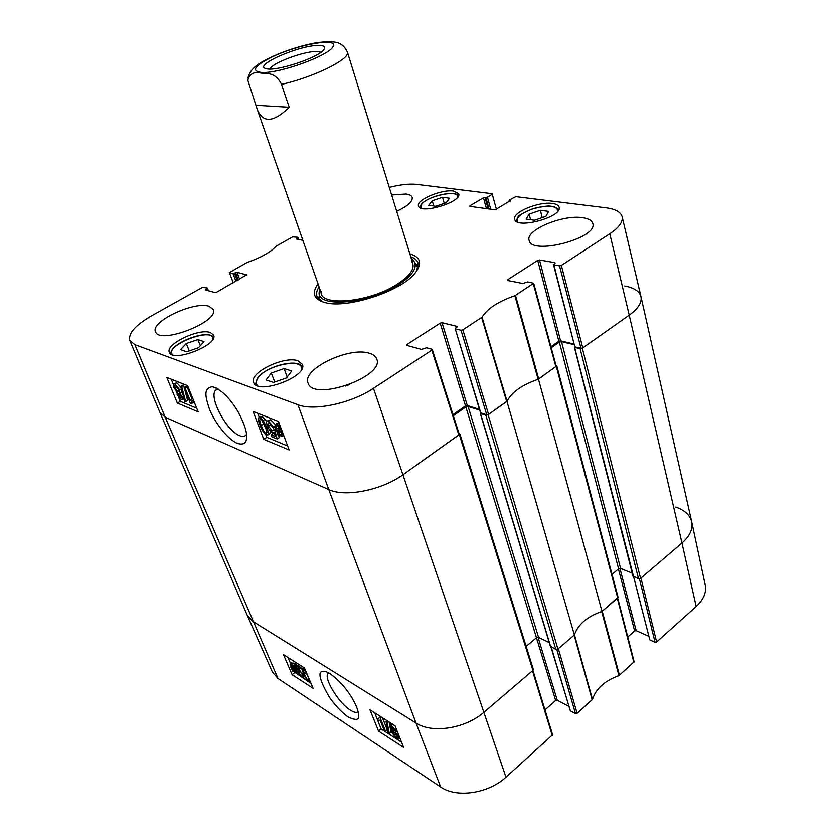 <?xml version="1.0" encoding="UTF-8"?>
<svg xmlns="http://www.w3.org/2000/svg" width="835" height="835" viewBox="0 0 835 835"><rect width="100%" height="100%" fill="white"/><g stroke="black" fill="none" stroke-linecap="round" stroke-linejoin="round"><path stroke-width="1.25" d="M581.003 348.31L574.845 346.838L553.876 264.862L559.534 265.854L581.003 348.31L582.778 347.924L629.225 315.16L681.976 543.042C689.887 536.028 693.123 528.941 691.704 521.771L640.988 296.686C642.084 302.479 638.17 308.637 629.225 315.16L582.35 348.226L580.137 348.706L638.556 578.78L640.581 578.415L681.976 543.042L640.956 578.091L656.634 641.99L696.171 606.502C703.602 599.572 706.64 592.453 705.262 585.137L691.735 521.948C693.06 529.066 689.814 536.101 681.976 543.042L696.171 606.502M638.556 578.78L633.17 576.004M632.231 573.154L620.593 568.458L618.599 568.823L612.013 574.344M556.82 649.526L575.503 713.591L577.131 713.33L592.485 699.386C595.992 688.625 604.811 680.713 618.944 675.63L634.13 661.758L617.691 597.975L618.057 597.15L556.788 365.855L538.46 379.184L602.004 611.387L617.712 597.964L556.35 366.565M602.004 611.387C587.245 616.533 578.039 624.403 574.397 634.976L506.949 401.416L488.11 414.703L485.813 415.183L555.828 649.4L557.926 649.046L574.397 634.976M555.828 649.4L550.536 646.259M549.273 642.616L538.544 637.376L536.487 637.731L526.144 646.405M552.3 735.614L532.49 670.787L484.196 712.057C465.554 728.621 432.154 733.84 416.028 723.037L252.807 621.365L247.202 615.165L272.398 672.05L278.003 678.5L440.661 786.998C456.421 798.26 488.381 793.626 505.968 777.197L552.603 734.8L532.939 670.401L533.325 669.43L459.939 434.064L403.315 474.52C381.72 490.26 345.105 497.514 328.771 489.581L165.226 417.229L159.944 412.417L247.139 615.03L252.807 621.365L416.028 723.037C432.154 733.84 465.554 728.621 484.196 712.057L532.918 670.422L459.417 434.941M480.584 412.772L480.511 413.502L485.813 415.183M459.02 433.542L459.939 434.064M453.332 415.673L465.878 406.969L468.122 406.499L479.697 410.142M506.949 401.416C511.678 392.189 522.178 384.778 538.46 379.184M556.016 365.417L556.788 365.855M551.225 347.767L559.335 342.131L561.506 341.661L573.969 344.625M574.647 346.755L574.657 347.391L580.137 348.706M624.768 285.988C634.12 287.772 639.527 291.342 640.988 296.686M269.976 69.034C271.542 63.23 303.95 51.092 316.663 51.488L320.995 52.261M318.73 45.466C299.629 44.954 251.878 65.913 266.323 68.7C275.602 71.81 318.125 57.834 323.74 49.818C325.953 46.958 324.283 45.508 318.73 45.466M412.939 263.776L347.454 52.25C341.734 40.08 332.643 42.22 326.683 41.76L318.302 42.46C307.457 44.172 295.204 47.595 281.52 52.72C271.772 56.54 261.877 61.853 260.917 62.635C253.6 66.925 249.279 72.071 247.953 78.093M289.213 107.256C273.567 122.536 262.91 123.267 257.263 109.437L247.818 80.202C249.801 73.71 254.205 71.351 261.031 73.094C266.782 73.741 275.446 71.883 281.51 84.366L289.213 107.256L256.136 105.283M358.132 711.681C356.66 713.027 354.082 712.516 350.408 710.157C338.603 702.986 323.302 677.863 328.082 673.417L328.75 672.874M639.453 578.874L655.047 642.251L656.634 641.99M655.047 642.251L649.818 639.902L633.671 576.797M574.657 347.391L649.818 639.902M648.597 636.207L636.176 630.665L619.925 568.353M618.422 568.969L634.631 630.936L636.176 630.665M634.631 630.936L627.743 636.99M575.503 713.591L570.368 710.846L551.215 647.135M550.943 647.01L570.368 710.846M568.802 706.358L557.258 700.21L538.032 637.241M465.878 406.969L555.661 700.471L557.258 700.21M555.661 700.471L544.994 709.865M399.683 737.524L398.942 737.357M592.203 699.813L574.156 635.174L558.344 648.701L577.131 713.33M618.944 675.63L601.68 611.491C587.214 616.616 578.144 624.361 574.459 634.757L592.485 699.386M617.608 597.651L602.223 611.199L619.466 675.338M675.755 507.085C684.742 510.248 690.075 515.205 691.735 521.948M384.163 730.228L380.144 720.208L378.307 720.438L377.691 718.904L379.455 717.641L380.301 718.183L385.467 731.074L384.163 730.228M379.633 717.495L377.691 718.904M380.687 716.618L379.455 717.641M381.532 717.161L380.301 718.183M382.44 717.745L387.2 729.633L385.467 731.074M386.083 721.753L387.158 722.442L389.361 733.756L388.296 733.067L386.083 721.753L387.231 720.803M388.306 721.482L387.158 722.442M390.227 727.88L391.083 732.305L389.361 733.756M389.089 721.983L389.611 724.697M390.937 727.431L390.853 726.387L391.907 726.586L394.59 730.855L393.536 730.656L390.937 727.431L391.939 726.596M392.878 733.12L392.721 731.7L394.016 731.93L397.303 736.032L397.45 737.451L396.134 737.19L392.878 733.12L394.172 732.034M395.341 733.067L396.583 734.643M389.59 726.617L389.423 724.853L391.364 725.26L395.884 730.677L396.03 732.128L395.299 732.243L398.681 736.908L398.869 738.954L396.635 738.484L391.5 732.232L391.271 730.333L392.273 730.301L389.59 726.617M389.601 724.707L391.218 723.34M294.223 667.603L295.82 671.924L293.179 670.223L294.223 667.603M295.465 669.91L293.962 671.069M294.912 668.751L293.179 670.223M293.638 666.831L292.605 669.451L290.945 665.067L293.638 666.831M293.502 667.186L291.947 668.376M293.189 666.309L293.555 667.04M294.045 665.798L296.686 672.937L295.204 672.655L293.022 670.641L292.782 671.225L290.57 666.695L290.11 664.055L291.603 664.347L293.816 666.403L295.193 664.921M295.507 665.871L294.651 666.528M295.611 666.215L294.4 667.155M298.199 669.858L298.46 671.058M290.256 663.95L291.759 662.792L295.152 664.764M298.617 672.405L301.32 675.807L302.28 675.974L301.967 674.085L298.857 670.087L296.613 669.367L294.807 663.689L299.285 666.56L299.901 667.99L296.3 665.683L297.218 668.626L298.596 668.971L303.095 674.711L303.47 677.352L301.852 677.018L297.521 671.789L298.617 672.405L300.151 671.225M300.652 671.831L301.435 673.01M298.262 669.806L297.73 670.213M296.122 662.677L294.807 663.689M300.61 665.547L299.285 666.56M301.247 665.944L301.571 666.706L299.901 667.99M298.878 667.353L297.218 668.626M300.276 667.697L302.082 669.305M299.817 670.87L299.17 670.515L297.521 671.789M305.798 672.133L308.459 677.415M308.376 677.227L309.19 680.515L308.418 680.4C307.447 680.014 306.132 677.968 304.472 674.252L303.293 670.515L304.149 670.422C305.088 670.829 306.32 672.676 307.844 675.974M310.38 681.903L308.94 681.621L306.341 679.032L303.324 673.511L302.228 668.908L303.637 669.19L305.829 671.256M374.623 712.756L381.146 728.945L401.531 742.179M287.992 657.5L290.653 663.648M294.212 671.893L311.017 683.406M378.568 731.084L369.957 709.781L395.038 725.782L403.608 747.429L378.568 731.084L381.146 728.945M292.114 674.628L283.43 654.588L304.441 667.99L313.125 688.343L292.114 674.628L294.578 672.728M330.075 673.647C326.829 671.831 324.731 671.048 323.761 671.298C317.258 670.808 319.116 679.419 329.334 697.121C335.065 705.335 341.244 711.9 347.851 716.827C355.887 720.668 359.478 720.156 358.622 715.303C358.57 711.232 356.368 705.45 352.026 697.966C346.473 688.583 339.156 680.473 330.075 673.647M246.429 434.492L245.918 435.139C244.467 436.621 242.348 436.788 239.561 435.64C226.389 430.808 208.291 396.531 215.722 390.175L218.092 389.026M507.868 280.55L507.649 279.735L507.617 280.497L522.887 283.493L527.689 281.917L533.68 283.253L514.882 295.715C498.276 301.477 487.327 308.637 482.035 317.206L462.882 329.846L461.003 330.263L486.742 414.755L488.579 414.369L507.033 401.217C511.792 392.147 522.146 384.841 538.116 379.299L556.256 366.304L533.68 283.242M507.649 279.735L537.719 260.384L558.865 341.233L560.598 340.857L539.504 259.977L537.719 260.384M539.504 259.977L554.931 262.66L555.087 263.296M553.876 264.862L554.931 262.66M509.694 201.632L509.423 199.951L515.832 196.653L606.158 207.832C615.437 209.053 620.76 211.996 622.127 216.672C623.15 221.839 619.038 227.527 609.8 233.758L561.36 265.436L559.534 265.854M509.402 200.525L510.498 201.131M470.136 206.402L469.959 205.796L469.896 206.37L495.155 209.835L510.373 200.65M469.959 205.796L483.455 197.78L486.44 208.646M488.131 208.875L484.978 197.404L483.455 197.78M484.978 197.404L485.907 197.53L489.059 209M490.75 209.23L487.442 197.154L485.907 197.53M487.442 197.154L492.243 194.294L496.512 209.575M389.298 187.395C400.299 184.598 409.515 183.596 416.947 184.41L492.285 193.73L492.243 194.294M302.855 240.303L296.174 238.987L297.448 237.829L297.97 239.342M233.299 282.804L229.343 272.586L247.003 262.503C260.624 257.785 270.394 252.316 276.312 246.095L292.636 236.889L297.677 237.244L297.448 237.829M229.5 272.69L232.986 273.556L235.929 281.322M237.224 280.581L234.426 273.212L232.986 273.556M234.426 273.212L235.522 272.596L238.319 279.965M239.614 279.234L236.973 272.241L235.522 272.596M236.973 272.241L246.951 274.986M206.13 290.121L205.807 289.275L205.462 289.943L215.117 292.594L216.599 292.24L246.836 274.673M205.807 289.275L206.923 288.649L207.665 290.549M407.292 345.533L406.969 344.511L406.812 345.398L421.498 349.437L426.549 347.777L431.956 349.249L431.831 350.157L373.475 388.327C351.138 403.378 314.012 411.311 297.928 404.735L134.863 344.667L129.801 340.482C128.152 333.468 135.333 325.295 151.354 315.974L202.394 287.407L207.257 287.992L206.923 288.649M406.969 344.511L440.191 323.135L465.523 405.914L467.318 405.539L442.039 322.717L440.191 323.135M442.039 322.717L456.943 326.381L457.131 327.017M486.742 414.755L480.772 412.866L455.19 328.666L456.943 326.381M455.524 328.906L461.003 330.263M210.389 332.549L213.583 335.075C218.927 344.813 172.48 363.068 169.39 352.37C164.965 344.344 198.98 328.019 210.389 332.549M453.582 191.058L458.707 193.824C462.204 202.018 419.932 214.762 418.512 205.974C415.861 200.035 441.694 189.107 453.582 191.058M552.394 203.479C556.319 204.001 558.563 205.243 559.126 207.184C562.821 217.006 516.103 229.656 514.715 219.271C512.012 212.434 538.721 201.298 552.394 203.479M297.991 360.814L302.374 364.352C308.407 376.449 257.222 395.56 253.673 382.482C248.788 372.807 284.432 355.543 297.991 360.814M209.011 306.288L213.196 309.43C219.949 321.485 159.308 345.137 155.55 331.798C150.039 321.778 194.231 300.913 209.011 306.288M391.646 194.993L406.029 194.023C409.567 194.524 411.634 195.661 412.229 197.446C412.814 201.569 407.637 206.193 396.698 211.307M582.632 217.705C588.56 218.551 591.942 220.482 592.808 223.509C598.142 238.226 531.06 255.76 529.108 240.292C525.257 230.105 562.769 214.397 582.632 217.705M369.435 353.309C373.36 354.478 375.792 356.388 376.742 359.04C385.008 376.731 312.76 402.032 308.063 383.025C301.571 369.174 349.427 346.295 369.435 353.309M318.062 283.973C311.413 292.97 313.636 299.149 324.731 302.51L325.504 302.698C347.475 308.814 400.915 291.248 414.964 273.285C422.5 263.693 420.798 257.201 409.849 253.788M534.463 220.263L526.186 219.083L529.129 214.136L540.36 210.284L548.678 211.391L545.86 216.359L534.463 220.263M540.36 210.284L542.228 217.601M529.129 214.136L530.58 219.709M204.032 341.672L198.448 347.767L186.685 351.806L180.59 349.646L186.268 343.571L197.864 339.594L204.032 341.672M197.864 339.594L200.327 345.721M186.268 343.571L189.263 350.919M446.172 202.759L435.734 206.276L428.752 205.295L432.217 200.786L442.519 197.31L449.543 198.239L446.172 202.759M442.519 197.31L444.293 203.396M432.217 200.786L433.751 205.995M286.53 377.921L273.598 382.44L266.01 379.988L271.344 373.036L284.067 368.6L291.728 370.949L286.53 377.921M284.067 368.6L287.209 377.013M271.344 373.036L274.757 382.044M418.387 266.125L415.559 263.745M319.367 295.371L318.511 298.961M319.805 288.983L319.147 292.365C316.997 308.178 368.402 303.982 397.888 285.069C412.511 275.623 417.865 267.659 413.951 261.198L411.415 258.86M321.131 291.645C319.085 306.789 368.277 302.771 396.51 284.672C410.538 275.623 415.673 267.993 411.926 261.793M480.563 412.166L480.772 412.866M479.467 409.359L467.318 405.539M465.523 405.914L452.998 414.609M129.801 340.482L159.902 412.333L165.226 417.229L328.771 489.581C345.105 497.514 381.72 490.26 403.315 474.52L459.344 434.576L432.279 349.489M609.8 233.758L629.225 315.16C638.222 308.595 642.136 302.406 640.967 296.582L622.127 216.672M553.49 264.622L574.845 346.838M573.802 343.989L560.598 340.857M558.865 341.233L550.943 346.723M185.224 388.285L190.182 400.497L191.465 399.109L192.217 400.957L191.184 403.775L190.474 403.482L184.118 387.847L185.224 388.285L187.217 387.116L191.956 398.817M192.739 398.347L191.465 399.109M193.48 400.205L192.217 400.957M193.563 400.393L193.156 402.595L191.184 403.775M187.217 387.116L186.111 386.678L184.118 387.847M185.662 401.666L184.775 401.301L180.83 386.323L181.706 386.668L185.662 401.666L187.624 400.487L184.671 389.204M181.706 386.668L183.7 385.499L182.813 385.154L180.83 386.323M183.7 385.499L184.285 387.753M181.132 396.395L181.289 398.128L180.663 398.149L178.241 395.122L178.064 393.348L181.132 396.395M178.575 389.402L178.826 391.761L178.085 391.792L174.974 387.889L174.724 385.53L175.486 385.499L178.575 389.402M176.916 386.647L178.607 389.465M182.228 396.782L182.489 399.683L181.31 399.704L177.124 394.652L177.156 392.095L173.878 387.471L173.544 383.985L174.849 383.943L179.702 389.861L179.608 393.097L182.228 396.782L183.397 396.082M173.857 383.797L176.832 382.785L181.143 387.534M181.644 391.98L182.562 392.888M277.982 426.184L278.827 428.752M277.888 432.3L276.395 429.284L276.051 425.819L277.199 425.746L279.203 427.343L277.888 432.3M278.598 433.261L279.923 428.303L281.458 431.371L281.823 434.858L280.623 434.92L278.598 433.261L280.706 431.925L282 433.167M281.092 430.474L280.706 431.925M278.932 434.628L278.086 435.16L277.345 434.304L277.658 433.146L275.404 428.929L275.039 424.577L276.688 424.441L279.412 426.549L279.715 425.412L280.153 425.913M275.446 424.316L277.147 423.241L279.161 423.261M280.383 426.549L280.142 427.457L281.614 429.816M283.013 433.563L282.835 436.11L281.113 436.204L278.389 434.054L278.086 435.16M272.492 426.883L269.183 422.834L268.192 422.896L268.452 426.048L272.22 430.829L273.588 429.983L274.945 430.745L277.147 438.991L271.751 436.757L271.01 434.795L275.331 436.569L274.214 432.29L272.554 432.509C270.404 431.445 268.588 429.159 267.116 425.683L266.469 422.04L266.824 421.195L268.536 421.111L273.828 427.259L272.492 426.883M270.154 423.449L274.339 429.503M275.383 428.846L273.588 429.983M275.905 430.14L274.945 430.745M278.504 434.899L279.245 437.655L277.147 438.991M274.694 434.127L273.097 433.469L271.01 434.795M267.221 420.944L270.644 419.796L275.206 424.43M274.767 426.675L273.828 427.259M265.52 427.217L266.991 432.593L266 433.198C264.862 433.114 263.276 430.547 261.261 425.485C259.821 421.665 259.403 419.681 260.009 419.535L260.76 419.462C261.898 419.535 263.484 422.113 265.52 427.217M262.127 420.569L266.709 430.766M266.626 434.878C264.392 434.054 262.159 430.745 259.915 424.942C258.37 420.882 257.952 418.512 258.683 417.824L260.113 417.771L263.202 420.475L266.876 427.76C268.411 431.831 268.818 434.19 268.098 434.847L266.626 434.878M259.007 417.625L262.211 416.467L266.689 421.372M270.352 430.881L269.862 433.73M171.227 379.226L173.336 384.371M176.091 391.093L176.717 392.617M178.648 397.345L180.297 401.364L196.716 408.179M257.691 413.262L259.288 417.448M265.739 434.388L266.866 437.342L287.658 445.984M187.614 385.676L198.187 411.822L177.364 403.096L166.843 377.493L187.614 385.676M177.364 403.096L180.297 401.364M278.483 421.456L289.129 449.95L263.756 439.314L253.109 411.457L278.483 421.456M263.756 439.314L266.866 437.342M236.942 443.27C243.413 445.253 246.607 443.312 246.513 437.415C247.16 432.144 244.321 423.522 237.965 411.571C229.416 397.46 220.847 389.193 212.257 386.751C202.884 388.265 205.744 397.377 209.136 408.169C212.247 417.49 224.469 436.976 236.942 443.27M349.708 384.528L345.189 386.104M322.748 301.926L316.966 296.383C316.027 293.586 316.726 290.413 319.074 286.864M410.757 256.721C414.745 258.182 417.187 260.322 418.095 263.129L416.728 271.031M557.926 649.046L488.11 414.703M550.724 646.895L480.511 413.502M640.581 578.415L582.35 348.226M618.599 568.823L559.335 342.131M620.593 568.458L561.506 341.661M538.544 637.376L468.122 406.499M134.863 344.667L165.226 417.229L278.003 678.5M297.928 404.735L328.771 489.581L416.028 723.037L440.661 786.998M373.475 388.327L505.968 777.197M272.074 56.957C298.043 44.485 338.05 37.314 333.175 46.416C329.627 55.277 280.581 73.344 262.044 72.52C250.771 71.194 254.111 66.007 272.074 56.957M347.454 52.25C350.115 59.191 313.292 77.394 281.51 84.366M394.517 729.832L393.536 730.656M397.356 736.157L396.134 737.19M392.607 724.227L391.364 725.26M396.708 729.988L395.884 730.677M399.245 736.428L398.681 736.908M295.83 670.922L294.786 671.737M292.908 666.006L291.373 667.196M296.206 668.073L295.402 668.689M297.062 669.701L296.237 670.338M293.262 663.084L291.603 664.347M302.312 675.045L301.32 675.807M299.869 667.979L298.596 668.971M303.658 674.273L303.095 674.711M304.639 676.287L303.596 677.091M306.142 672.968L304.472 674.252M309.253 679.753L308.418 680.4M304.629 668.428L303.637 669.19M617.326 598.288L633.869 662.416M517.533 221.964C515.717 217.778 520.539 213.499 531.968 209.157C547.687 204.732 556.36 205.337 557.968 210.984M172.793 354.917C162.762 345.982 214.031 325.963 212.904 339.187M420.976 208.103L421.633 204.345C427.457 195.849 458.947 189.378 457.778 196.997M257.827 385.874C255.51 383.818 255.656 381.052 258.265 377.587C267.419 364.613 304.41 357.651 301.498 369.613M418.345 266.469L415.82 264.163M319.408 295.861L318.751 299.222M418.043 267.931L414.504 262.075M319.22 293.409L319.857 300.214M181.435 397.69L180.663 398.149M179.796 394.193L178.241 395.122M179.003 391.239L178.085 391.792M176.947 386.741L174.974 387.889M176.832 382.785L174.849 383.943M181.487 388.818L179.702 389.861M278.504 427.948L276.395 429.284M282.094 433.981L280.623 434.92M278.806 423.105L276.688 424.441M279.548 424.305L278.065 425.245M270.561 424.733L268.452 426.048M274.318 429.503L272.22 430.829M270.644 419.796L268.536 421.111M266.991 432.572L266 433.198M263.349 424.18L261.261 425.485M262.211 416.467L260.113 417.771M265.311 419.16L263.202 420.475M267.784 427.196L266.876 427.76M507.033 401.217L482.035 317.206M481.659 317.561L506.678 401.604M514.882 295.715L538.116 379.299M538.721 379.007L515.508 295.423M488.579 414.369L462.882 329.846M431.831 350.157L458.937 435.286M533.314 283.785L555.912 366.868M582.778 347.924L561.36 265.436M296.644 239.081L296.404 238.413M574.376 347.183L633.055 576.38M550.474 646.624L480.25 413.294M257.263 109.437L321.496 293.836M328.071 673.407L328.76 672.885M396.03 732.128L397.168 731.168M398.869 738.954L399.902 738.088M296.686 672.937L297.698 672.154M303.47 677.352L304.702 676.402M302.374 668.793L303.877 667.624M326.203 671.747L323.761 671.298M215.722 390.175L217.392 389.162M558.876 209.46L554.169 206.631L549.691 206.078C548.887 205.796 539.191 206.642 531.864 209.115C522.334 213.353 517.752 215.952 518.107 216.912L516.02 221.108M213.666 337.413C208.072 328.395 168.806 343.707 170.987 354.134M458.467 195.86C454.731 189.608 426.643 196.663 421.007 204.752L419.796 207.539M302.52 367.045C298.085 357.902 266.031 366.179 257.577 378.015L255.353 384.611M191.81 401.27L193.511 400.268M182.489 399.683L184.097 398.733M180.068 392.909L182.04 391.74M282.835 436.11L283.743 435.526M268.098 434.847L270.175 433.532M216.255 388.024L212.257 386.751M480.438 412.584L455.19 328.666M509.465 201.767L509.089 200.358M298.596 239.468L297.865 237.359M208.458 290.768L207.414 288.106"/></g></svg>
